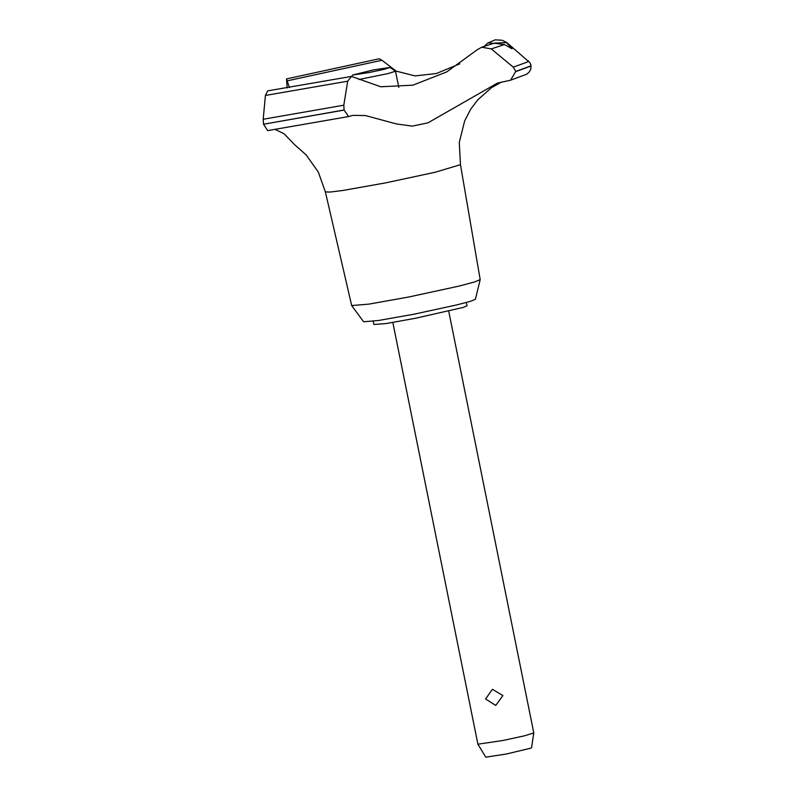 <?xml version="1.0" encoding="UTF-8"?>
<svg xmlns="http://www.w3.org/2000/svg" width="797" height="797" viewBox="0 0 797 797"><rect width="100%" height="100%" fill="white"/><g stroke="black" fill="none" stroke-linecap="round" stroke-linejoin="round"><path stroke-width="1.2" d="M466.384 302.462L467.042 305.709L463.117 307.403L415.367 318.322L385.907 323.532L373.873 324.499L373.225 321.251M325.335 191.928L329.978 192.117L342.81 190.513L385.489 182.961L435.132 172.291L460.417 164.68L480.163 279.667L474.345 282.058L458.504 286.262L408.891 296.982L368.712 304.115L351.686 305.57L325.335 191.918L318.332 172.042L306.148 154.897L294.571 144.655L284.13 133.836L275.403 129.473M480.163 279.667L475.42 299.234L470.35 301.326L456.571 304.972L413.414 314.307L378.455 320.504L363.641 321.779L351.686 305.57M287.129 87.969L286.541 78.863L289.371 87.61M365.504 115.595L353.001 115.376L348.628 116.551L344.105 110.125L343.816 105.204L347.681 81.164L351.477 76.402L380.807 86.753L412.856 85.189L446.758 71.959L476.965 49.872L481.707 47.202L491.251 48.946L513.218 67.197L515.729 71.431L510.548 80.198L497.198 83.177L427.969 122.877L412.288 126.095L396.368 123.894L365.504 115.595M494.309 43.128L506.802 42.54L530.045 62.724L530.991 65.125L530.075 66.181L515.729 71.431M530.991 65.125L530.115 66.36L515.769 71.61M506.882 42.998L512.122 48.796L504.491 44.502L494.08 43.217L481.707 47.202M494.668 85.478L491.042 87.949L501.373 82.081M477.891 744.199L502.787 740.493L524.416 735.81L533.791 732.931L531.519 747.935L506.155 754.101L485.801 757.15L477.901 744.219L392.851 322.436M495.714 705.425L485.572 698.969L492.466 689.305L502.917 695.562L495.714 705.425M373.325 69.987L352.673 74.988L369.26 72.557L384.104 69.329L389.902 67.476L373.325 69.987M389.902 67.476L395.521 71.232L387.85 73.593L358.879 79.511M287.428 80.776L381.952 60.253L379.133 58.789L286.541 78.863M506.802 42.54L502.08 40.268L495.266 39.89L487.973 42.928L483.978 46.555M459.73 63.82L436.328 73.533L415.058 75.964L396.199 71.132L381.952 60.253M487.973 42.928L493.821 43.317M344.105 110.125L263.518 124.193L267.722 130.638L348.628 116.551M344.075 109.946L263.518 124.193M351.477 76.402L267.662 90.898L265.421 95.431L263.209 119.271L263.488 124.013M504.491 44.502L491.251 48.946M528.321 60.692L527.554 61.957L513.228 67.197M343.816 105.204L263.209 119.271M347.671 81.164L265.421 95.431M352.673 74.988L351.756 76.363M398.769 87.331L395.521 71.232M448.751 311.159L533.791 732.931M510.548 80.198L526.678 74.191L528.929 72.368L530.792 69.219L531.031 65.314M460.417 164.68L459.271 142.464L464.621 120.905L470.609 109.328L477.682 99.884L491.341 87.76"/></g></svg>
